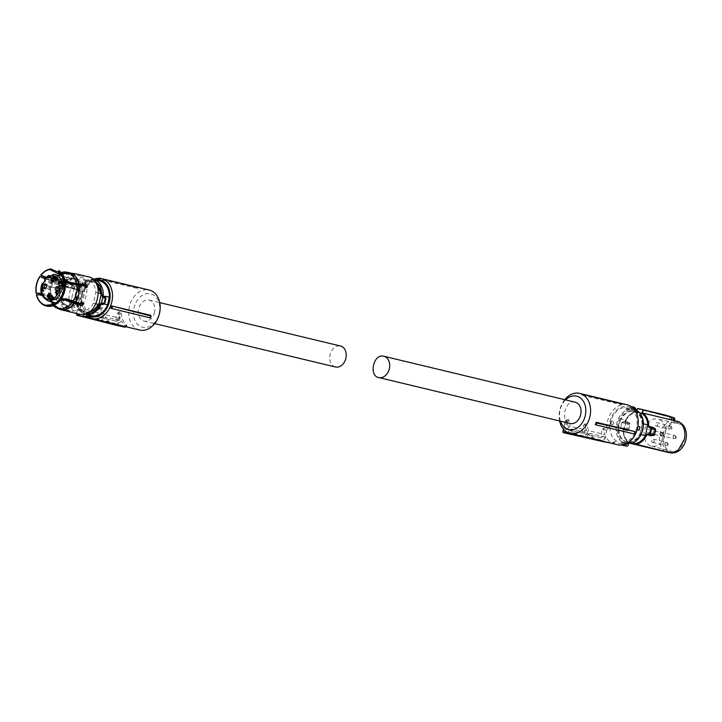 <?xml version="1.0" encoding="UTF-8"?>
<svg xmlns="http://www.w3.org/2000/svg" width="722" height="722" viewBox="0 0 722 722"><rect width="100%" height="100%" fill="white"/><g stroke="black" fill="none" stroke-linecap="round" stroke-linejoin="round"><path stroke-width="0.54" stroke-dasharray="3.61 2.71" d="M663.599 433.868A0.966 0.722 -76.5 0 0 663.365 435.745A0.966 0.722 -76.5 0 0 663.599 433.868M662.038 432.758A1.688 1.263 -76.5 0 0 661.632 436.043A1.688 1.263 -76.5 0 0 662.038 432.758L649.024 429.626A1.688 1.263 -76.5 0 0 649.024 429.626A1.688 1.263 -76.5 0 0 648.23 432.902A1.688 1.263 -76.5 0 0 649.033 429.635M671.622 426.955A0.966 0.722 -76.5 0 0 671.388 428.832A0.966 0.722 -76.5 0 0 671.622 426.955M670.061 425.836A1.688 1.263 -76.5 0 0 669.655 429.121A1.688 1.263 -76.5 0 0 670.061 425.836L657.047 422.713A1.688 1.263 -76.5 0 0 656.253 425.989A1.688 1.263 -76.5 0 0 657.056 422.713M675.972 436.476A0.966 0.722 -76.5 0 0 675.729 438.353A0.966 0.722 -76.5 0 0 675.972 436.476M674.411 435.357A1.688 1.263 -76.5 0 0 673.996 438.642A1.688 1.263 -76.5 0 0 674.411 435.357L661.388 432.234A1.688 1.263 -76.5 0 0 660.603 435.51A1.688 1.263 -76.5 0 0 661.406 432.243M667.949 443.398A0.966 0.722 -76.5 0 0 667.706 445.275A0.966 0.722 -76.5 0 0 667.949 443.398M666.388 442.279A1.688 1.263 -76.5 0 0 665.973 445.564A1.688 1.263 -76.5 0 0 666.388 442.279M652.562 442.424A1.688 1.263 -76.5 0 0 653.365 439.156A1.688 1.263 -76.5 0 0 652.562 442.424M627.319 404.825A20.559 15.424 -76.5 0 0 627.003 404.753A20.559 15.424 -76.5 0 0 606.823 428.967L603.574 428.191A20.559 15.424 -76.5 0 0 604.865 434.59L588.611 430.682A20.559 15.424 -76.5 0 1 587.32 424.283L585.154 423.769A20.559 15.424 -76.5 0 0 586.435 430.168L570.181 426.26L566.544 429.4L582.798 433.308L586.435 430.168M634.322 433.949L595.316 424.581M568.9 419.861L567.203 421.323L565.561 420.953L567.266 419.473L568.9 419.861A20.559 15.424 -76.5 0 0 570.181 426.26M612.942 443.66L615.306 441.62A18.871 14.16 -76.5 0 0 619.485 443.498A18.871 14.16 -76.5 0 0 637.463 428.002A18.871 14.16 -76.5 0 0 627.725 406.657A18.871 14.16 -76.5 0 0 609.16 428.146L606.715 430.258L604.305 441.061L563.151 431.756L565.561 420.953L566.797 420.222A20.559 15.424 -76.5 0 0 572.329 432.352L573.421 432.947L572.311 433.904M615.306 441.62L612.969 442.442L609.72 441.656A20.559 15.424 -76.5 0 1 606.092 437.279L589.838 433.38A20.559 15.424 -76.5 0 0 593.466 437.758L591.3 437.234A20.559 15.424 -76.5 0 1 587.672 432.857L571.418 428.958A20.559 15.424 -76.5 0 0 575.046 433.335L573.421 432.947M612.969 442.442A20.559 15.424 -76.5 0 0 617.409 444.725M564.712 399.672A20.559 15.424 -76.5 0 0 559.595 420.971M607.572 400.087L622.824 404.266L583.818 394.898A20.559 15.424 -76.5 0 0 581.887 395.16L581.905 394.402L583.484 394.167M622.824 404.266A20.559 15.424 -76.5 0 0 620.893 404.528L581.887 395.16M606.823 428.967L609.16 428.146M606.715 430.258L602.328 429.265L600.469 437.568L601.218 437.731L604.865 434.59M603.574 428.191L602.328 429.265M601.218 437.731L584.964 433.823L588.611 430.682M600.469 437.568L584.964 433.823M584.053 433.633L585.867 425.538L587.32 424.283M585.867 425.538L583.665 425.041L585.154 423.769M567.203 421.323L565.452 429.175L582.798 433.308M581.869 433.11L583.665 425.041M565.452 429.175L566.544 429.4M571.12 433.615L572.329 432.352M575.046 433.335L573.936 434.292M567.447 433.552L567.772 432.099L571.418 428.958M587.672 432.857L583.872 436.684M567.772 432.099L584.026 435.998M590.19 438.2L591.3 437.234M592.356 438.714L593.466 437.758M589.838 433.38L586.192 436.521L585.921 437.731M606.092 437.279L602.446 440.42L586.192 436.521M602.446 440.42L602.292 441.106M609.72 441.656L608.61 442.622M560.462 421.179A17.184 12.897 103.5 0 1 565.57 399.88M583.818 394.898L583.557 394.32M622.048 403.643A21.064 15.803 -76.5 0 0 620.342 403.887L581.905 394.402M620.342 403.887L620.893 404.528M604.738 442.008L604.305 441.061M563.142 431.756L563.151 431.756A0.839 0.623 -77.3 0 0 563.566 432.704M628.736 443.218L626.525 442.568A2.193 1.453 101.9 0 0 625.983 443.461L621.949 442.613A1.688 1.263 103.5 0 1 622.039 443.073L622.084 444.066L622.039 443.073L625.947 443.452L621.949 442.613M635.694 409.536L631.768 408.778L631.443 410.222L627.418 409.699C621.985 412.063 618.375 416.756 616.588 423.778C615.045 432.866 617.274 439.283 623.285 443.037L621.552 442.622A17.815 13.366 -76.5 0 1 621.29 442.487L621.552 442.622A1.011 0.758 103.5 0 1 621.958 443.326M622.671 442.649A17.815 13.366 -76.5 0 0 636.687 427.83C638.221 418.922 636.073 412.551 630.252 408.706L624.539 407.506C617.608 408.652 612.933 413.589 610.523 422.325C608.989 431.233 611.137 437.604 616.958 441.449M639.078 430.141A17.815 13.366 -76.5 0 0 639.502 428.507A17.815 13.366 -76.5 0 0 639.809 426.855L637.923 426.395M636.912 429.626L636.912 429.626A17.815 13.366 -76.5 0 0 637.336 427.993A17.815 13.366 -76.5 0 0 637.643 426.332M610.866 424.13L613.032 424.653L613.763 421.368L611.597 420.845L610.74 424.112L612.906 424.626A17.987 13.492 103.5 0 1 613.213 422.975A17.987 13.492 103.5 0 1 613.646 421.341L611.48 420.818A17.987 13.492 -76.5 0 0 611.047 422.451A17.987 13.492 -76.5 0 0 610.74 424.112M626.525 442.568L629.584 443.046M634.503 409.735L630.252 408.706M626.741 442.568L629.647 443.028M637.039 429.653A17.987 13.492 -76.5 0 0 637.463 428.02A17.987 13.492 -76.5 0 0 637.77 426.359M625.866 409.094L628.348 408.417L624.539 407.506M634.584 409.753L628.348 408.417M623.691 443.741L624.368 444.617L624.638 443.696A1.688 1.263 -76.5 0 0 623.961 442.523L623.285 443.037A1.011 0.758 -76.5 0 1 623.691 443.741L628.447 444.499M622.039 443.741A1.345 0.893 -78.1 0 0 622.644 444.617A1.345 0.893 -78.1 0 0 623.564 444.111L622.084 444.066A2.022 1.336 -78.1 0 0 622.418 444.969M628.871 408.535A2.193 1.453 -78.1 0 0 628.988 409.582L631.29 410.367L627.418 409.699M628.122 442.117A15.667 11.76 -76.5 0 0 641.614 429.067A15.667 11.76 -76.5 0 0 634.909 411.757L632.093 411.161A15.667 11.76 -76.5 0 0 618.601 424.211A15.667 11.76 -76.5 0 0 625.306 441.521L628.772 442.27A15.667 11.76 103.5 0 0 640.54 434.039L640.053 433.922L641.723 429.094L642.264 424.022L643.473 423.805M633.826 408.887L632.968 408.959L633.248 408.038M631.768 408.778L630.884 406.486L629.07 408.571M634.62 407.28A2.022 1.336 -78.1 0 1 635.531 408.58L635.568 409.582A1.688 1.263 -76.5 0 0 636.253 410.755L636.127 410.051M634.909 411.757L635.559 411.91A15.667 11.76 103.5 0 1 642.751 424.139M635.559 411.91L639.692 412.903M641.362 413.3L632.093 411.161M633.51 411.432L639.078 412.767M625.306 441.521L625.956 441.674A15.667 11.76 103.5 0 1 618.763 429.446L618.276 429.328L618.718 424.238L620.487 419.437L620.974 419.554A15.667 11.76 103.5 0 1 632.743 411.323M625.956 441.674L626.705 441.846M632.607 443.146L628.772 442.27M629.647 442.433C634.06 442.035 637.652 439.4 640.432 434.527L640.54 434.039M641.019 434.662L640.432 434.527M642.264 424.022L640.053 433.922M642.86 423.652C642.418 418.101 640.27 414.257 636.425 412.118M631.867 411.161A15.839 11.886 -76.5 0 0 621.082 419.067L626.019 420.249A15.839 11.886 -76.5 0 1 629.918 415.321A15.839 11.886 103.5 0 1 636.804 412.343M636.235 411.648L635.992 411.91A16.371 12.283 103.5 0 0 629.746 414.897A16.371 12.283 103.5 0 0 625.035 421.413L624.088 422.108L625.035 421.413M620.974 419.554L621.082 419.067M626.019 420.249L623.591 431.115L618.655 429.933L618.763 429.446M618.276 429.328L620.487 419.437M618.655 429.933C619.097 435.483 621.245 439.328 625.09 441.476M623.591 431.115A15.839 11.886 -76.5 0 0 630.026 442.658M621.362 428.327L622.626 428.651L621.362 428.327L620.884 427.316A19.909 14.936 103.5 0 1 621.308 424.951A19.909 14.936 103.5 0 1 621.931 422.641L622.788 421.91L624.088 422.108M622.626 428.651L623.185 429.671A16.371 12.283 103.5 0 0 629.106 442.73L632.237 443.461M674.42 420.628L673.608 420.448L673.22 417.758L673.788 417.894L674.429 420.637L642.418 412.948M629.575 422.424L630.035 424.211L628.934 423.823L628.862 422.911A0.839 0.632 -76.5 0 0 629.575 422.424L625.044 421.341A16.678 12.518 103.5 0 1 629.855 414.699A16.678 12.518 103.5 0 1 636.244 411.648L636.434 411.991M621.931 422.605L625.893 423.552L627.418 422.677L623.095 421.639L628.862 422.911L627.472 422.686L627.833 423.633L625.893 423.552L624.828 428.308L626.615 429.067L627.833 423.633L628.934 423.823L627.707 429.346L628.862 429.464L627.689 430.835A0.839 0.632 -76.5 0 0 627.256 430.104L621.507 428.697L620.875 427.361A20.225 15.171 103.5 0 1 621.29 424.96A20.225 15.171 103.5 0 1 621.931 422.605L624.963 421.341C627.617 415.746 631.362 412.515 636.19 411.648M629.178 443.055C625.153 440.321 623.122 435.871 623.086 429.707L623.167 429.752A16.678 12.518 103.5 0 0 629.223 443.073L629.223 443.073M652.489 435.402L654.06 428.245M680.747 423.074L678.87 421.693L672.453 420.348A16.678 12.518 -76.5 0 0 666.063 423.399A16.678 12.518 -76.5 0 0 659.899 434.148A16.678 12.518 -76.5 0 0 665.431 451.764L667.886 451.43A15.776 11.832 -76.5 0 1 662.733 434.815A15.776 11.832 -76.5 0 1 674.519 421.765L680.747 423.074A15.776 11.832 -76.5 0 1 681.324 423.471M637.318 408.796L665.242 415.908L665.648 418.697L675.675 420.944L677.651 422.352M664.565 414.861L640.333 409.058M665.242 415.908L673.075 417.56L661.83 414.22L637.544 408.553M636.497 411.702L665.648 418.697M636.244 411.648L672.453 420.348L674.519 421.765M623.077 421.639L621.85 422.596L620.794 427.325L621.507 428.697L625.839 429.743L624.828 428.308L620.884 427.316M668.617 452.513L670.982 452.152L674.113 452.739L671.839 453.118M655.359 429.77L653.672 428.146L654.015 429.211L652.823 434.545L652.083 435.339M654.213 429.301L653.049 434.689L652.065 435.339M654.953 428.48L655.305 429.428L654.096 434.852L653.374 435.546M653.049 434.689L654.213 434.888L653.419 435.556M654.998 428.489L655.432 429.437M673.03 420.339L672.498 417.442L674.05 418.011M658.771 413.986L665.251 415.872M672.498 417.442L665.549 415.619M627.707 429.346L627.256 430.104L625.893 429.752L626.615 429.067L627.707 429.346M627.689 423.597L627.472 422.686M625.893 429.752L626.47 429.048M670.982 452.152L667.886 451.43M677.426 423.354C664.123 419.644 657.525 449.174 671.207 451.151C684.51 454.86 691.107 425.339 677.426 423.354L657.977 418.95A13.98 10.487 103.5 0 1 665.061 434.806A13.98 10.487 103.5 0 1 651.758 446.214A13.98 10.487 103.5 0 1 651.452 446.142A13.98 10.487 103.5 0 1 644.593 430.195A13.98 10.487 103.5 0 1 657.859 418.931A13.98 10.487 103.5 0 1 657.977 418.95M651.452 446.142L671.207 451.151M669.691 419.635L669.592 416.756M575.064 402.163C564.839 399.311 559.767 422.018 570.29 423.543M154.535 312.229A10.785 8.086 103.5 0 1 144.102 321.046A10.785 8.086 103.5 0 1 138.696 308.89A10.785 8.086 103.5 0 1 149.138 300.072A10.785 8.086 103.5 0 1 154.535 312.229M335.459 366.993A10.785 8.086 103.5 0 1 330.062 354.836A10.785 8.086 103.5 0 1 340.495 346.018M99.591 278.214L138.254 287.925L137.992 287.347M138.254 287.925A20.559 15.424 -76.5 0 0 136.323 288.186L136.341 287.428A21.326 16.001 -76.5 0 1 137.92 287.194M100.259 278.367L113.977 281.58M76.568 313.501L78.797 303.511L81.243 301.408L81.072 302.744A20.559 15.424 103.5 0 1 81.676 295.415A20.559 15.424 103.5 0 1 93.445 279.477M139.653 330.035A20.559 15.424 103.5 0 1 129.355 306.859A20.559 15.424 103.5 0 1 149.246 290.054M136.323 288.186L97.317 278.827A20.559 15.424 103.5 0 1 99.248 278.566M97.317 278.827L97.885 278.457L136.341 287.428M97.885 278.457A21.064 15.803 103.5 0 1 98.896 278.286M87.218 316.218L90.467 316.994A20.559 15.424 103.5 0 1 86.839 312.617L103.093 316.516A20.559 15.424 103.5 0 0 106.721 320.902L108.896 321.416A20.559 15.424 103.5 0 1 105.259 317.039L121.513 320.947L117.876 324.088L101.621 320.18L105.259 317.039M125.655 326.669L126.774 325.712L125.141 325.324A20.559 15.424 103.5 0 1 121.513 320.947M125.059 327.192L126.765 325.378A20.559 15.424 103.5 0 1 121.233 313.249L120.619 312.238L118.913 313.718L119.996 314.323L121.233 313.249M81.072 302.744L84.321 303.529A20.559 15.424 103.5 0 0 85.611 309.928L101.865 313.826A20.559 15.424 103.5 0 1 100.575 307.428L102.741 307.951A20.559 15.424 103.5 0 0 104.031 314.35L120.285 318.249A20.559 15.424 103.5 0 1 118.995 311.85L120.619 312.238M150.763 315.324A20.559 15.424 103.5 0 1 149.752 317.608L150.257 317.924M110.746 308.24L149.752 317.608M81.243 301.408A18.871 14.16 103.5 0 1 81.83 295.415A18.871 14.16 103.5 0 1 95.313 279.919M159.237 313.222A17.184 12.897 -76.5 0 0 150.366 293.791A17.184 12.897 -76.5 0 0 133.994 307.906A17.184 12.897 -76.5 0 0 142.866 327.337A17.184 12.897 -76.5 0 0 159.237 313.222M90.467 316.994L89.609 317.743M82.976 316.75L83.192 315.758L86.839 312.617M83.192 315.758L99.446 319.665L103.093 316.516M99.302 320.342L99.446 319.665M105.611 321.859L106.721 320.902M107.777 322.382L108.896 321.416M101.342 321.416L101.621 320.18M117.722 324.765L117.876 324.088M125.141 325.324L124.031 326.281M125.529 326.443L116.486 324.521L118.904 313.718L117.307 313.312L115.547 321.164L116.639 321.389L120.285 318.249M118.995 311.85L117.307 313.312M104.031 314.35L100.385 317.49L99.456 317.292L101.26 309.224L102.741 307.951M116.639 321.389L100.385 317.49M101.865 313.826L98.219 316.967L97.317 316.777L99.122 308.682L101.26 309.224M99.122 308.682L100.575 307.428M85.611 309.928L81.965 313.068L98.219 316.967M81.965 313.068L97.317 316.777M84.321 303.529L83.075 304.603L81.225 312.906M78.797 303.511L83.075 304.603M115.547 321.164L99.456 317.292M76.388 314.314L116.486 324.521L116.928 325.478M69.285 310.704C51.813 308.177 60.242 270.461 77.227 275.19L77.218 275.181C94.708 277.726 86.279 315.442 69.285 310.704L65.81 309.873L65.594 310.821M80.016 303.321A14.702 11.029 -76.5 0 0 84.05 295.226A14.702 11.029 -76.5 0 0 83.761 285.984M83.391 284.955A14.702 11.029 -76.5 0 0 76.694 278.656A14.702 11.029 -76.5 0 0 62.462 290.677A14.702 11.029 -76.5 0 0 69.826 307.247A14.702 11.029 -76.5 0 0 79.23 304.152M73.707 302.825A18.194 13.655 103.5 0 1 61.253 308.736L52.959 304.576M47.282 306.29L52.417 305.451L46.046 306.038M64.041 281.67L68.608 284.053L78.292 285.217A18.194 13.655 103.5 0 1 74.646 301.525L66 298.367L60.341 298.204M60.404 273.34L63.518 274.622L71.496 274.216L73.761 274.757L74.98 274.649L75.196 273.665M61.153 272.591L58.843 270.579M58.996 272.356L59.24 271.291M45.865 277.465L61.289 280.307L60.756 279.676L55.043 278.304L48.627 277.853L41.244 275.064A19.079 14.314 103.5 0 1 48.825 269.387M62.742 273.304L60.693 273.62M59.285 272.573L61.117 272.564A18.646 13.989 103.5 0 0 60.693 272.69L61.235 272.555M40.793 275.136L41.244 275.064M41.542 293.367L45.053 293.953L50.91 296.525A18.194 13.655 103.5 0 1 54.556 280.208L48.221 279.775L44.746 278.692M52.661 302.085A18.194 13.655 103.5 0 1 51.208 298.078L57.002 299.477L58.545 300.903C59.944 300.072 59.691 298.773 57.796 297.013L55.946 298.276L41.668 293.836M45.026 278.349L59.818 280.975L60.946 282.934C63.401 282.194 64.177 281.111 63.283 279.703L61.289 280.307M36.47 293.529A19.079 14.314 103.5 0 1 40.306 276.355M51.208 298.078L45.36 295.506L42.056 294.946M53.049 304.549L53.581 304.585A17.734 13.303 103.5 0 1 53.428 304.413M53.004 304.54L60.016 308.484L66.144 309.873M58.536 307.653A17.734 13.303 103.5 0 1 53.581 304.585L60.016 308.484A18.194 13.655 103.5 0 1 53.942 304.161M40.793 302.852A19.079 14.314 103.5 0 1 36.768 295.081L44.602 295.867L50.531 298.457L56.244 299.829L57.002 299.477M58.545 300.903L57.787 301.264L56.244 299.829M57.796 297.013L57.246 297.058M50.91 296.525L56.704 297.915M54.556 280.208L60.35 281.598M60.495 282.663L60.946 282.934M60.756 279.676L62.751 279.071L63.283 279.703M72.958 273.503L72.814 274.17L67.697 273.476M72.814 274.17L74.98 274.649M73.888 273.719L74.032 274.595M73.987 273.746L73.761 274.757L74.195 273.791M83.779 285.046L84.718 284.215M86.351 287.762L85.476 288.105L84.086 286.607L84.835 286.246M78.292 285.217L84.086 286.607M74.646 301.525L80.44 302.924L82.326 302.184L82.958 302.843M79.98 305.415L79.501 304.215M61.253 308.736L69.24 310.523M66.821 311.119L67.047 310.135M80.972 303.547L80.44 302.924M77.182 274.134L73.96 273.403M62.751 279.071C63.644 280.488 62.868 281.562 60.404 282.302L60.486 282.654M60.404 282.302L59.818 280.975M55.946 298.276L57.038 297.374C58.942 299.134 59.186 300.424 57.787 301.264M65.919 310.866L66.92 311.137M78.996 314.079A19.214 14.413 103.5 0 1 69.754 292.112A19.214 14.413 103.5 0 1 87.958 276.725M89.302 311.976A15.839 11.886 103.5 0 1 85.079 312.075A15.839 11.886 103.5 0 1 84.835 312.021A15.839 11.886 103.5 0 1 76.433 299.756L71.668 298.61A15.839 11.886 103.5 0 0 80.07 310.875L84.835 312.021M100.529 293.962A15.667 11.76 103.5 0 0 92.199 281.381A15.667 11.76 103.5 0 0 91.956 281.327A15.667 11.76 103.5 0 0 78.761 289.378L78.869 288.89L74.095 287.744C77.579 281.842 81.956 279.261 87.227 280.019C92.344 281.454 95.223 285.56 95.873 292.329L93.445 303.204L96.017 303.818M93.445 303.204A15.839 11.886 103.5 0 1 80.313 310.929A15.839 11.886 103.5 0 1 80.07 310.875M87.227 280.019L92.236 281.219A15.839 11.886 103.5 0 1 96.188 283.286M95.873 292.329L98.481 292.961M78.869 288.89A15.839 11.886 103.5 0 1 91.992 281.165A15.839 11.886 103.5 0 1 92.236 281.219M74.095 287.744L71.668 298.61M98.318 303.854A15.667 11.76 103.5 0 1 85.115 311.913A15.667 11.76 103.5 0 1 84.88 311.859A15.667 11.76 103.5 0 1 76.541 299.269L76.433 299.756M103.724 304.043L103.778 304.043A0.677 0.551 101.5 0 0 104.446 303.511L103.643 304.034M105.231 297.383L105.863 298.294A0.677 0.632 100.4 0 0 105.394 297.491L103.869 297.13M76.541 299.269L77.2 299.422L79.411 289.531C82.84 283.421 87.236 280.741 92.606 281.481L96.035 283.006M89.041 312.148A15.667 11.76 103.5 0 1 85.765 312.066A15.667 11.76 103.5 0 1 85.53 312.012A15.667 11.76 103.5 0 1 77.2 299.422M78.761 289.378L79.411 289.531M78.03 298.06L77.759 298.015A1.011 0.758 103.5 0 0 77.48 297.202L75.747 296.787L75.115 295.876A0.677 0.632 100.4 0 0 75.584 296.679L75.747 296.787A1.011 0.758 103.5 0 1 76.027 297.599L77.759 298.015A17.815 13.366 -76.5 0 0 77.741 298.403L78.499 297.058A1.688 1.263 -76.5 0 0 78.238 296.742L77.398 296.426L77.11 297.04L78.238 296.742L79.447 291.318L79.068 290.551L77.2 290.127A0.677 0.551 101.5 0 0 76.523 290.659L78.066 289.73A1.688 1.263 103.5 0 1 76.848 290.695L75.639 296.11A1.688 1.263 103.5 0 1 76.108 297.464C75.963 306.191 79.068 311.543 85.449 313.501A17.148 12.861 103.5 0 0 86.171 313.628M76.523 290.659L77.2 290.127L79.447 291.318A1.688 1.263 103.5 0 0 79.799 291.246L79.799 289.973A1.011 0.758 103.5 0 1 79.068 290.551M75.747 296.787L75.639 296.11M103.778 303.547L105.078 297.735L104.13 303.475L102.912 304.621M105.087 296.625L105.078 297.735M103.661 303.872L104.401 304.052M78.499 297.058L79.799 291.246M77.741 298.403L82.073 299.44A17.815 13.366 103.5 0 0 91.261 315.595M79.826 290.903L83.77 291.85L82.073 299.44M83.77 291.85C87.543 283.764 92.813 280.127 99.573 280.948M67.444 306.67A14.702 11.029 103.5 0 0 76.848 303.574A14.702 11.029 103.5 0 1 64.059 304.991A14.702 11.029 103.5 0 1 60.079 290.1A14.702 11.029 103.5 0 1 74.303 278.078A14.702 11.029 103.5 0 1 81.008 284.387A14.702 11.029 103.5 0 0 69.962 278.178A14.702 11.029 103.5 0 0 60.079 290.1A14.702 11.029 103.5 0 0 67.444 306.67L69.826 307.247M81.378 285.416A14.702 11.029 103.5 0 1 81.667 294.648A14.702 11.029 103.5 0 1 77.633 302.753A14.702 11.029 103.5 0 0 81.667 294.648A14.702 11.029 103.5 0 0 81.378 285.416M79.763 285.028A13.691 10.27 103.5 0 1 79.989 285.677L80.106 285.695A13.709 10.279 103.5 0 1 80.819 289.883L80.702 289.856A13.691 10.27 103.5 0 1 80.277 294.341A13.691 10.27 103.5 0 1 76.063 302.374M75.205 303.186A13.691 10.27 103.5 0 1 67.029 305.532A13.691 10.27 103.5 0 1 60.17 290.1A13.691 10.27 103.5 0 1 60.422 289.125L60.513 289.17A13.709 10.279 103.5 0 1 63.572 283.123L63.473 283.105A13.691 10.27 103.5 0 1 67.191 279.892L67.299 279.91A13.709 10.279 103.5 0 1 71.559 278.71A13.709 10.279 103.5 0 1 72.597 278.755L72.462 278.737A13.691 10.27 103.5 0 1 73.418 278.909A13.691 10.27 103.5 0 1 79.303 283.972M72.597 278.755L69.014 281.742L49.34 277.23L68.617 281.86A0.677 0.505 -76.5 0 0 69.014 281.742M64.267 285.912L80.503 289.63L79.212 290.199L59.673 285.596L78.951 290.226A0.677 0.505 -76.5 0 0 79.212 290.199M80.106 285.695L78.626 286.742A0.677 0.505 -76.5 0 0 78.229 287.591L64.276 284.242M60.269 285.389L78.599 289.793L78.229 287.591M49.647 277.113L68.319 281.598L67.597 280.019L50.91 276.021M60.513 289.17L64.023 286.047L63.572 283.123M52.905 274.64L54.15 274.342L72.462 278.737M49.159 275.569L48.879 275.497A13.691 10.27 103.5 0 0 45.161 278.71L44.593 278.909M63.41 283.529L45.161 278.71L44.737 280.028L45.098 279.134L63.518 283.547M41.795 284.297L60.422 289.125L42.228 284.54L42.751 283.132M43.735 291.029L42.661 288.674M43.41 291.309L44.168 291.128M42.21 289.675L42.815 289.161M42.526 289.089L42.345 289.702M57.173 293.34L56.099 293.637M56.885 294.729L57.516 293.845M56.632 292.97L57.977 293.755L56.767 295.19M57.877 293.312L57.128 292.888M55.567 292.527L56.794 291.679L57.218 292.843M56.65 292.13L55.856 292.888M56.352 293.421L56.848 292.572M56.533 293.746L56.731 292.825M49.34 298.159A2.527 1.895 -76.5 0 0 50.134 298.664A2.527 1.895 -76.5 0 0 52.58 296.598L51.316 293.746L49.583 293.331M50.378 293.827L51.316 293.746M57.363 291.246A2.527 1.895 -76.5 0 0 58.157 291.742A2.527 1.895 -76.5 0 0 58.193 291.751C60.955 290.614 61.325 288.962 59.303 286.815L57.607 286.408M59.303 286.815A2.527 1.895 -76.5 0 0 58.401 286.905M54.051 277.383L54.989 277.302L56.253 280.154A2.527 1.895 -76.5 0 1 53.807 282.221L52.074 281.797M53.013 281.715A2.527 1.895 -76.5 0 0 53.807 282.221M45.233 283.8L46.93 284.206A2.527 1.895 -76.5 0 0 46.027 284.297M44.99 288.638A2.527 1.895 -76.5 0 0 45.784 289.134A2.527 1.895 -76.5 0 0 45.829 289.143C48.591 288.006 48.952 286.363 46.93 284.206M53.04 297.96L53.329 296.895L51.966 295.614M52.715 298.249L53.473 298.069M51.632 298.321L52.868 297.735M51.767 295.903L51.677 297.96M57.164 279.495L56.334 280.217M55.729 280.741L57.598 279.604M54.926 278.169L56.451 277.374L56.361 280.226M56.045 277.735L55.432 277.663M55.865 277.762L55.242 278.502M55.973 280.434L56.199 277.789M52.462 297.635L52.002 298.033L51.623 295.876M568.476 432.866L571.093 433.417M565.561 421.296L563.72 429.509M626.461 442.667A2.031 1.345 101.9 0 0 625.866 443.768M625.929 443.443L626.876 442.424L630.288 442.974M630.983 443.245A17.148 12.861 -76.5 0 0 642.697 429.292A17.148 12.861 -76.5 0 0 636.253 410.755M629.232 410.033C623.384 411.892 619.476 416.549 617.518 423.985A17.148 12.861 -76.5 0 0 623.961 442.523M624.368 444.617A2.022 1.336 -78.1 0 1 623.014 445.384L621.245 442.469M633.934 409.013A1.011 0.758 -76.5 0 0 634.322 409.609L634.087 409.636M629.413 409.735L625.775 409.311M633.068 409.419A1.688 1.263 103.5 0 1 632.968 408.959L629.169 408.156M629.214 409.518A2.031 1.345 -78.1 0 1 629.142 408.264M627.689 430.835L623.167 429.752M628.862 429.464L630.035 424.211M116.946 325.478A0.839 0.56 -78.1 0 0 117.65 324.783L119.996 314.323M71.884 302.157A17.734 13.303 103.5 0 1 59.773 307.915M76.37 285A17.734 13.303 103.5 0 1 72.823 300.866M71.496 274.216A18.194 13.655 103.5 0 1 77.985 283.656M69.817 274.297A17.734 13.303 103.5 0 1 76.072 283.448M54.159 278.827A17.734 13.303 103.5 0 1 57.995 275.208M60.792 273.728A17.734 13.303 103.5 0 1 61.009 273.647A17.734 13.303 103.5 0 1 63.753 273.015M55.495 278.918A18.194 13.655 103.5 0 1 59.051 275.461M61.135 274.189A18.194 13.655 103.5 0 1 63.067 273.412M53.383 278.187A18.646 13.989 103.5 0 1 60.693 272.69L61.108 272.546M49.674 295.984A17.734 13.303 103.5 0 1 53.22 280.118M48.708 296.237A18.646 13.989 103.5 0 1 52.453 279.486M51.605 301.832A17.734 13.303 103.5 0 1 49.971 297.536M53.311 305.677L53.202 305.641A18.646 13.989 103.5 0 1 52.868 305.298A18.646 13.989 103.5 0 1 49.006 297.789M55.043 278.304A19.214 14.413 103.5 0 1 65.738 271.941M50.233 296.904A19.214 14.413 103.5 0 1 54.105 279.604M59.872 309.485A19.214 14.413 103.5 0 1 50.531 298.457M75.115 295.876L76.171 290.596L79.05 291.273M76.108 297.464L75.873 297.527C75.693 306.444 78.897 312.003 85.458 314.205A17.815 13.366 103.5 0 1 76.027 297.599L75.539 296.661L77.11 297.04L74.989 295.858L77.398 296.426M94.149 280.389L92.93 280.046C86.721 279.243 81.766 282.464 78.066 289.73M77.335 290.136A1.011 0.758 103.5 0 0 78.066 289.558L77.886 289.549C81.739 281.986 86.947 278.638 93.499 279.486A17.815 13.366 103.5 0 1 93.508 279.486M79.799 289.973L78.066 289.558A17.815 13.366 103.5 0 1 93.192 279.423M48.717 301.137L42.643 295.659L42.228 284.54M80.702 289.856L64.276 285.741M79.916 286.174L79.989 285.677L75.314 284.558M64.068 281.851L66.135 282.347M50.946 275.994L67.191 279.892M64.222 283.286L78.626 286.742M79.799 286.156L71.415 284.134M68.581 283.457L64.132 282.392M53.979 274.405L72.29 278.8M64.231 285.118L44.872 280.335M64.023 286.047L44.611 281.526M663.789 433.967L662.381 432.92M663.365 435.745L661.632 436.043M648.23 432.902L661.235 436.025M671.812 427.045L670.404 425.998M671.388 428.832L669.655 429.121M656.253 425.989L669.258 429.112M676.162 436.566L674.745 435.519M675.729 438.353L673.996 438.642M660.603 435.51L673.608 438.633M668.139 443.488L666.722 442.442M667.706 445.275L665.973 445.564M652.58 442.433L665.585 445.555M653.365 439.156L666.37 442.279M565.353 420.953L566.987 419.545M565.335 420.98L563.485 429.238M626.876 442.424L630.261 442.965M636.389 411.748L636.768 410.412M149.138 300.072L159.733 302.617M144.102 321.046L154.698 323.591M125.818 326.705L126.973 325.712M53.049 305.605L53.924 305.298M61.641 273.169L60.919 272.465M61 273.999L60.386 273.331M64.466 272.871L61.343 273.557M83.31 303.087L82.768 302.455M86.775 287.699L86.017 288.06M75.025 273.818L74.808 274.811M77.868 274.333L77.642 275.326M73.752 273.412L73.536 274.396M65.395 310.794L65.621 309.801M69.511 311.705L69.736 310.713M84.88 311.859L85.53 312.012M92.199 281.381L92.849 281.535M105.349 297.446L103.842 297.121M77.137 297.049L75.584 296.679M74.303 278.078L76.694 278.656M71.559 278.71C65.657 279.757 61.948 283.575 60.422 290.163C58.644 297.157 60.847 302.283 67.029 305.532L55.973 302.879M62.372 276.255L72.57 278.755M80.62 289.612L64.276 285.695M67.408 279.883L51 275.948M50.134 298.664L48.401 298.24M58.157 291.742L56.424 291.327M54.989 277.302L53.257 276.887M45.784 289.134L44.051 288.719"/><path stroke-width="1.08" d="M596.327 422.298L596.661 423.029A21.326 16.001 103.5 0 1 595.821 424.888L595.316 424.581A20.559 15.424 103.5 0 0 596.327 422.298L635.333 431.666L596.661 423.029M617.409 444.725A20.559 15.424 -76.5 0 0 617.725 444.806A20.559 15.424 -76.5 0 0 618.041 444.878A20.559 15.424 -76.5 0 0 637.562 428.209A20.559 15.424 -76.5 0 0 627.319 404.825L579.64 393.382A20.559 15.424 -76.5 0 0 579.333 393.31A20.559 15.424 -76.5 0 0 564.712 399.672M559.595 420.971A20.559 15.424 -76.5 0 0 570.046 433.362A20.559 15.424 -76.5 0 0 570.362 433.435A20.559 15.424 -76.5 0 0 589.892 416.765A20.559 15.424 -76.5 0 0 579.64 393.382M595.821 424.888L634.322 433.949A20.559 15.424 -76.5 0 0 635.333 431.666M634.096 434.012A21.064 15.803 -76.5 0 0 634.99 432.018M565.57 399.88A17.184 12.897 103.5 0 1 576.427 396.08A17.184 12.897 103.5 0 1 585.298 415.511A17.184 12.897 103.5 0 1 568.927 429.626A17.184 12.897 103.5 0 1 560.462 421.179M573.936 434.292L573.349 434.797L571.707 434.427L571.093 433.417M573.349 434.797L590.19 438.2M583.872 436.684L583.746 437.234M602.292 441.106L589.82 438.516M608.61 442.622L602.22 441.413M572.311 433.904L571.707 434.418L563.584 432.713A0.839 0.623 -77.3 0 0 563.584 432.713L563.575 432.713A0.839 0.623 -77.3 0 0 563.575 432.713L608.475 442.73M607.572 400.087L583.087 394.212M629.584 443.046L626.47 443.561M635.577 408.914A1.345 0.893 101.9 0 0 634.963 408.038A1.345 0.893 101.9 0 0 634.051 408.544L635.531 408.58L636.127 410.051C642.201 413.841 644.466 420.267 642.914 429.337C641.127 436.359 637.49 441.043 632.003 443.389L630.243 442.965M639.205 430.168L637.183 429.689L639.205 430.168A17.987 13.492 103.5 0 0 639.629 428.534A17.987 13.492 103.5 0 0 639.936 426.882L637.923 426.395M629.647 443.028L631.921 443.371A17.815 13.366 -76.5 0 0 642.751 429.292A17.815 13.366 -76.5 0 0 636.055 410.033L634.439 409.636M628.736 443.218L628.447 444.499A2.022 1.336 -78.1 0 1 626.732 446.16A2.022 1.336 -78.1 0 1 625.83 443.94M632.968 408.959L633.248 408.038L633.826 408.887M633.248 408.038A2.022 1.336 -78.1 0 1 634.593 407.271L635.694 409.536M639.692 412.903L641.362 413.3A15.839 11.886 -76.5 0 1 647.796 424.843L645.369 435.709L641.019 434.662M645.369 435.709A15.839 11.886 103.5 0 1 641.47 440.646A15.839 11.886 103.5 0 1 634.584 443.615L632.282 443.191M634.584 443.615L632.607 443.146M643.473 423.805L647.796 424.843M631.885 443.38L635.459 444.066A16.371 12.283 103.5 0 0 641.696 441.079A16.371 12.283 103.5 0 0 646.416 434.563L647.463 433.886L649.087 434.518L647.463 433.886M637.309 408.832L636.849 410.457L637.346 408.805L640.351 409.058L664.547 414.861L640.351 409.058L643.076 409.699L641.885 413.137L642.345 413.246A16.371 12.283 103.5 0 1 648.257 426.305L650.955 428.751A19.909 14.936 103.5 0 1 650.54 431.115A19.909 14.936 103.5 0 1 649.908 433.435L648.961 434.139M635.459 444.066L671.839 453.118L674.303 452.712A15.776 11.832 -76.5 0 0 685.9 439.698A15.776 11.832 -76.5 0 0 681.324 423.471L678.87 421.693L642.661 413.002A16.678 12.518 103.5 0 1 648.708 426.323L648.257 426.305M646.416 434.563L647.589 434.265L652.065 435.339A0.839 0.632 -76.5 0 0 651.352 435.826L652.489 435.402M649.908 433.435L649.087 434.518L652.119 435.348M650.396 427.722L651.406 428.814A20.225 15.171 103.5 0 1 650.982 431.214A20.225 15.171 103.5 0 1 650.341 433.57L654.303 434.518L653.401 435.546M654.213 434.888L655.359 429.77L655.007 428.489L648.925 427.343M649.195 427.072L648.708 426.323L653.229 427.415A0.839 0.632 -76.5 0 0 653.672 428.146L649.195 427.072M641.885 413.137L642.418 412.948M642.797 409.952L643.248 410.087L642.436 412.948M640.342 409.058L637.616 408.553L640.351 409.058M629.223 443.073L632.237 443.461M651.352 435.826L646.831 434.734A16.678 12.518 103.5 0 1 642.029 441.377A16.678 12.518 103.5 0 1 635.631 444.427L671.839 453.118L678.238 450.068L684.393 439.31C685.81 431.305 683.969 425.429 678.87 421.693M654.06 428.245L653.229 427.415M671.586 419.951L671.18 417.154L643.076 409.708M668.617 452.513L629.322 443.1M653.374 435.546L652.092 435.339M655.007 428.489L655.729 429.554L654.529 434.888L653.455 435.556M650.955 428.751L655.432 429.437M674.908 420.745L674.529 418.083L671.009 416.774L673.644 417.686M671 416.774L664.565 414.861L671.009 416.774M575.064 402.163A10.956 8.213 103.5 0 1 575.235 402.199A10.956 8.213 103.5 0 1 580.696 414.654A10.956 8.213 103.5 0 1 570.29 423.543L569.956 423.462M383.707 356.217A10.956 8.213 103.5 0 1 383.878 356.262A10.956 8.213 103.5 0 1 389.329 368.716A10.956 8.213 103.5 0 1 378.933 377.597C368.41 376.072 373.482 353.374 383.707 356.217M570.118 423.498L378.933 377.597M159.733 302.617L340.495 346.018A10.785 8.086 103.5 0 1 345.892 358.175A10.785 8.086 103.5 0 1 335.459 366.993L154.698 323.591M137.992 287.347L113.977 281.58M98.896 278.286A21.064 15.803 103.5 0 1 99.591 278.214L100.259 278.367M93.445 279.477A20.559 15.424 103.5 0 1 101.567 278.602A20.559 15.424 103.5 0 1 111.865 301.778A20.559 15.424 103.5 0 1 91.974 318.582A20.559 15.424 103.5 0 1 87.218 316.218L87.389 314.873L84.952 316.985L89.23 318.068L82.976 316.75L99.185 320.875L99.302 320.342M101.567 278.602L149.246 290.054A20.559 15.424 103.5 0 1 159.544 313.222A20.559 15.424 103.5 0 1 139.653 330.035L91.974 318.582M111.757 305.966L150.763 315.324L151.097 316.065L150.257 317.924L110.746 308.24A20.559 15.424 103.5 0 0 111.757 305.966L151.097 316.065M95.313 279.919A18.871 14.16 103.5 0 1 109.545 301.255A18.871 14.16 103.5 0 1 87.389 314.873M99.185 320.875L105.611 321.859M105.268 322.156L107.777 322.382M124.031 326.281L123.453 326.777L117.551 325.541L107.407 322.698M117.551 325.541L117.722 324.765M123.453 326.777L125.059 327.192L125.655 326.669M125.529 326.443L125.059 327.192L125.529 326.443L125.059 327.192L116.928 325.478A0.839 0.56 -78.1 0 1 116.928 325.478L76.821 315.27L116.928 325.478A0.839 0.839 0 0 0 116.937 325.478L116.883 325.469M112.542 306.579A21.064 15.803 103.5 0 1 111.639 308.583M84.952 316.985L76.821 315.27L76.568 313.501M83.761 285.984A14.702 11.029 -76.5 0 0 83.391 284.955M79.23 304.152A14.702 11.029 -76.5 0 0 80.016 303.321M52.959 304.576L46.722 305.785A18.718 14.043 103.5 0 0 59.556 299.684L60.386 300.063A19.079 14.314 103.5 0 1 53.924 305.298A19.079 14.314 103.5 0 1 47.282 306.29L46.722 305.785M59.556 299.684L59.403 299.504A18.42 13.817 103.5 0 1 53.735 304.269A18.42 13.817 103.5 0 1 46.786 305.496M59.403 299.504L65.061 299.657L79.501 304.215L80.034 304.846L74.321 303.475L65.233 300.208L60.386 300.063M65.594 310.821L59.764 309.458L52.868 305.298L61.108 309.747L69.014 311.516M64.258 281.571L64.041 281.67A18.42 13.817 103.5 0 1 60.341 298.204L60.495 298.394A18.718 14.043 103.5 0 0 64.258 281.571L65.17 281.589A19.079 14.314 103.5 0 1 61.325 298.773L66.532 298.998L80.972 303.547L82.859 302.816C83.896 304.395 83.111 305.469 80.521 306.047L80.034 304.846M86.775 287.699L84.835 286.246L79.122 284.874L69.556 283.746L65.17 281.589M61.325 298.773L60.495 298.394M63.735 280.118L63.96 280.01A18.718 14.043 -76.5 0 0 58.5 271.066L61 273.999L63.735 280.118L68.87 282.636L83.779 285.046L84.943 283.899M58.5 271.066L58.843 270.579A19.079 14.314 103.5 0 1 61.641 273.169A19.079 14.314 103.5 0 1 64.863 280.037L63.96 280.01M76.342 273.981L71.803 273.223L63.744 273.602L61.153 272.591M64.863 280.037L69.628 282.284L84.537 284.694M58.428 271.373L61 273.999M50.766 268.882L53.175 270.01L52.941 271.075L49.511 269.496L50.766 268.882A19.079 14.314 103.5 0 0 49.132 269.279A19.079 14.314 103.5 0 0 48.825 269.387M60.693 273.62L57.453 273.34L52.941 271.075M49.583 269.189A18.718 14.043 103.5 0 0 48.518 269.477A18.718 14.043 103.5 0 0 40.793 275.136L40.955 275.317A18.42 13.817 103.5 0 1 49.511 269.496M40.955 275.317L45.865 277.465M63.067 273.412A18.194 13.655 103.5 0 1 65.431 272.934L62.742 273.304M64.466 272.871L63.753 273.015M53.175 270.01L59.285 272.573M63.662 272.041A18.646 13.989 103.5 0 0 61.108 272.555L65.738 271.941L73.888 273.719M44.746 278.692L39.863 276.427A18.718 14.043 103.5 0 0 36.1 293.249L41.668 293.836M36.1 293.249L36.317 293.141A18.42 13.817 103.5 0 1 40.017 276.607M36.317 293.141L41.542 293.367M39.863 276.427L45.026 278.349M42.056 294.946L36.398 294.802A18.718 14.043 103.5 0 0 40.558 302.635L41.019 303.078A19.079 14.314 103.5 0 1 40.793 302.852M46.731 305.794L46.046 306.038L45.549 305.235A18.42 13.817 103.5 0 1 36.623 294.702M45.549 305.235L53.049 304.549M59.872 309.485L52.787 305.532M46.046 306.038A19.079 14.314 103.5 0 1 41.019 303.078M45.477 305.523A18.718 14.043 103.5 0 1 40.558 302.635M65.431 272.934L68.509 273.638M84.664 284.206L86.351 287.762M82.958 302.843L79.934 305.406M83.31 303.087L82.859 302.816M86.234 287.744C87.822 286.824 87.57 285.524 85.476 283.854M66.92 311.137L68.798 311.633M68.482 311.561L79.285 314.151A19.214 14.413 103.5 0 0 79.582 314.214C97.515 319.214 106.414 279.405 87.958 276.725L77.444 274.198M96.017 303.818L98.21 304.341A15.839 11.886 103.5 0 1 89.302 311.976M98.481 292.961L100.638 293.475A15.839 11.886 103.5 0 0 96.188 283.286M98.21 304.341L98.968 304.016L101.179 294.125L100.638 293.475M103.571 297.744L102.741 297.437L101.531 302.852A1.688 1.263 103.5 0 0 100.304 303.818L102.912 304.621L103.661 303.872L102.912 304.621A1.011 0.758 103.5 0 1 103.643 304.034L104.13 303.475L103.643 304.034L101.531 302.852L101.91 303.619L103.76 304.043A0.677 0.551 101.5 0 0 103.778 304.043L104.807 303.574L105.981 298.312L103.571 297.744L103.499 296.968L102.741 297.437A1.688 1.263 103.5 0 1 102.262 296.083L100.412 286.156L94.149 280.389M98.968 304.016A15.667 11.76 103.5 0 1 89.041 312.148M96.035 283.006L101.179 294.125M99.573 280.948A17.815 13.366 103.5 0 1 99.853 281.011L93.192 279.423A17.815 13.366 103.5 0 1 93.49 279.486A17.815 13.366 103.5 0 1 93.779 279.549A17.815 13.366 103.5 0 1 103.21 296.155L104.943 296.571A1.011 0.758 -76.5 0 0 105.231 297.383L103.499 296.968A1.011 0.758 103.5 0 1 103.21 296.155L102.262 296.083M105.231 297.383L105.34 298.06L105.231 297.383M104.97 296.191A17.815 13.366 -76.5 0 1 104.943 296.571L105.078 297.735L104.97 296.191L109.302 297.229L107.605 304.819A17.815 13.366 103.5 0 1 91.802 315.722A17.815 13.366 103.5 0 1 91.532 315.658A17.815 13.366 103.5 0 1 91.261 315.595M104.401 304.052L107.605 304.819M99.853 281.011A17.815 13.366 103.5 0 1 109.302 297.229M81.008 284.387A14.702 11.029 103.5 0 1 81.378 285.416A14.702 11.029 103.5 0 0 81.008 284.387M77.633 302.753A14.702 11.029 103.5 0 1 76.848 303.574A14.702 11.029 103.5 0 0 77.633 302.753M60.188 285.452L62.39 285.461L60.016 285.713A12.003 9.007 103.5 0 1 59.646 289.423A12.003 9.007 103.5 0 1 48.212 299.278A12.003 9.007 103.5 0 1 42.011 285.704A12.003 9.007 103.5 0 1 42.778 283.241L42.111 284.73M64.132 282.392L59.321 281.634L61.677 281.282L64.068 281.851M52.905 274.64L51.497 275.723L54.15 274.342L49.728 277.113L51.47 275.614M49.186 275.605L48.374 276.643L48.879 275.497L50.91 276.021M51 275.948L48.879 275.497M45.161 278.71L44.746 279.775A12.003 9.007 103.5 0 1 48.374 276.643L48.591 277.113A1.011 0.758 103.5 0 0 49.637 277.329L51.497 275.723A12.003 9.007 103.5 0 1 59.321 281.634L59.069 281.742A1.011 0.758 103.5 0 0 58.473 283.024L58.843 285.217A1.011 0.758 103.5 0 0 59.764 285.831L60.016 285.713M44.872 280.335L45.098 279.134M42.228 284.54L44.611 281.526M41.804 284.269L41.452 285.596C39.629 292.482 42.047 297.663 48.717 301.137L55.973 302.879M43.41 291.309L42.381 289.053L41.912 289.603L42.508 288.331L43.41 291.309M56.099 293.637L56.37 292.076L55.242 292.455L56.361 291.571L56.632 292.979L57.543 293.655L56.334 295.09L57.146 293.755L56.74 293.231L56.099 293.637M56.975 292.609L56.217 292.031M50.847 296.173L49.583 293.331L47.138 295.397L48.401 298.24L50.847 296.173M57.561 286.399C54.8 287.536 54.439 289.188 56.46 291.336C59.222 290.199 59.592 288.547 57.561 286.399L57.607 286.408M50.811 278.954L52.074 281.797L54.52 279.73L53.257 276.887L50.811 278.954M44.096 288.728C46.858 287.591 47.219 285.948 45.197 283.791L45.197 283.791C42.436 284.937 42.066 286.58 44.096 288.728L44.051 288.719M52.715 298.249L52.435 297.635L51.235 298.222L51.803 295.271L53.04 297.103L52.715 298.249M55.729 280.741L55.765 277.69L54.619 278.096L55.459 277.221L56.307 278.421L55.928 280.118L57.164 279.495L55.729 280.741M56.325 277.961L55.612 277.627M55.296 277.835L56.018 277.275M44.746 279.775L44.954 280.235A1.011 0.758 103.5 0 1 44.647 281.634L42.778 283.241M42.219 288.583L42.526 289.089M42.381 289.053L43.69 291.065M57.579 293.863L56.93 293.276M56.19 294.711L57.363 294.35M57.534 292.979L56.632 292.979M55.91 292.239L56.794 291.679M56.388 293.43L56.894 292.861M50.378 293.827L48.87 295.812A2.527 1.895 -76.5 0 0 49.34 298.159M58.401 286.905A2.527 1.895 -76.5 0 0 56.903 288.845A2.527 1.895 -76.5 0 0 57.363 291.246M53.013 281.715A2.527 1.895 -76.5 0 1 52.544 279.369L54.051 277.383M46.027 284.297A2.527 1.895 -76.5 0 0 44.529 286.237A2.527 1.895 -76.5 0 0 44.99 288.638M52.435 297.635L52.986 298.005M55.892 277.329L56.451 277.374M56.072 280.064L55.54 280.326M51.623 295.876L51.569 297.933L52.291 297.311L51.623 295.867L52.462 297.635M563.72 429.509L563.223 431.756L568.476 432.866M604.729 442.008L563.575 432.713L563.142 431.756M626.732 446.16L623.014 445.384A2.022 1.336 -78.1 0 1 622.996 445.375A2.022 1.336 -78.1 0 1 622.418 444.969M636.127 410.051L636.055 410.033A1.011 0.758 -76.5 0 1 635.649 409.32M631.218 406.558L634.593 407.271A2.022 1.336 -78.1 0 1 634.62 407.28M654.953 428.48L653.672 428.146L654.953 428.48M671.18 417.126L674.05 418.011L674.42 420.628M116.946 325.478A0.839 0.56 -78.1 0 1 116.937 325.478L125.068 327.192M72.074 302.653A18.646 13.989 103.5 0 1 59.285 308.727M76.749 284.603A18.646 13.989 103.5 0 1 73.012 301.354M69.727 273.313A18.646 13.989 103.5 0 1 76.451 283.051M57.995 275.208A17.734 13.303 103.5 0 1 60.792 273.728M59.051 275.461A18.194 13.655 103.5 0 1 61.135 274.189M53.428 304.413A17.734 13.303 103.5 0 1 51.605 301.832M53.942 304.161A18.194 13.655 103.5 0 1 52.661 302.085M58.049 308.465A18.646 13.989 103.5 0 1 53.202 305.641M74.321 303.475A19.214 14.413 103.5 0 1 61.108 309.747M79.122 284.874A19.214 14.413 103.5 0 1 75.259 302.175M71.803 273.223A19.214 14.413 103.5 0 1 78.824 283.322M67.931 272.465L67.697 273.476M101.919 302.906L104.807 303.574M84.88 314.043L85.458 314.205A17.815 13.366 103.5 0 0 85.737 314.269A17.815 13.366 103.5 0 0 101.179 304.206A1.011 0.758 103.5 0 1 101.91 303.619M100.304 303.818A17.148 12.861 103.5 0 1 86.171 313.628M76.063 302.374A13.691 10.27 103.5 0 1 75.205 303.186M79.303 283.972A13.691 10.27 103.5 0 1 79.763 285.028M64.267 285.912L62.39 285.461A13.691 10.27 103.5 0 1 61.966 289.946L56.812 298.854L48.717 301.137M54.15 274.342A13.691 10.27 103.5 0 1 55.107 274.513A13.691 10.27 103.5 0 1 61.677 281.282L61.487 281.751M66.135 282.347L75.314 284.558M49.159 275.569L50.946 275.994M62.318 285.262L64.276 285.741M64.276 284.242L58.942 282.961L59.312 285.163L60.043 285.515M59.592 281.995L64.222 283.286M71.415 284.134L68.581 283.457M59.069 281.742L59.339 282.112A0.677 0.505 -76.5 0 0 58.942 282.961L58.473 283.024M64.276 285.695L60.269 285.389M48.816 276.499L49.647 277.113M48.455 275.533L44.638 278.818L44.737 281.418A0.677 0.505 -76.5 0 0 44.944 280.488L44.954 280.235M59.312 285.163L58.843 285.217M41.795 284.26L44.647 281.634M617.725 444.806L570.046 433.362M563.485 429.238L562.934 431.702A0.839 0.839 0 0 0 563.584 432.713M622.328 444.987L623.014 445.384M636.768 410.412L637.616 408.553M383.878 356.262L575.235 402.199M125.339 327.12L125.818 326.705M53.184 304.603L53.735 304.269M48.518 269.477L49.132 269.279M60.693 272.69L64.592 271.851M103.842 297.121L105.981 298.312M105.105 296.868L105.439 297.509M85.458 314.205L91.532 315.658M54.06 274.324L62.372 276.255"/></g></svg>
